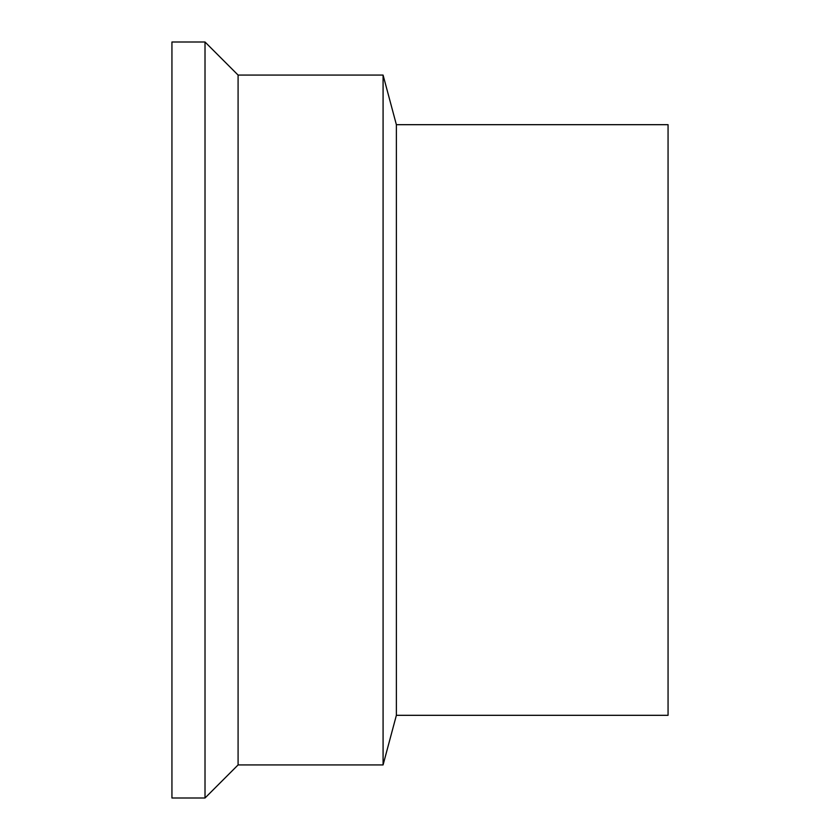 <?xml version="1.0" encoding="UTF-8"?>
<svg xmlns="http://www.w3.org/2000/svg" width="840" height="840" viewBox="0 0 840 840"><rect width="100%" height="100%" fill="white"/><g stroke="black" fill="none" stroke-linecap="round" stroke-linejoin="round"><path stroke-width="1.26" d="M171.938 42L171.938 798L205.013 798L205.013 42L171.938 42M396.375 715.312L396.375 124.688L668.062 124.688L668.062 715.312L396.375 715.312L383.082 764.925L238.088 764.925L205.013 798M396.375 124.688L383.082 75.075L383.082 764.925M383.082 75.075L238.088 75.075L238.088 764.925M238.088 75.075L205.013 42"/></g></svg>
